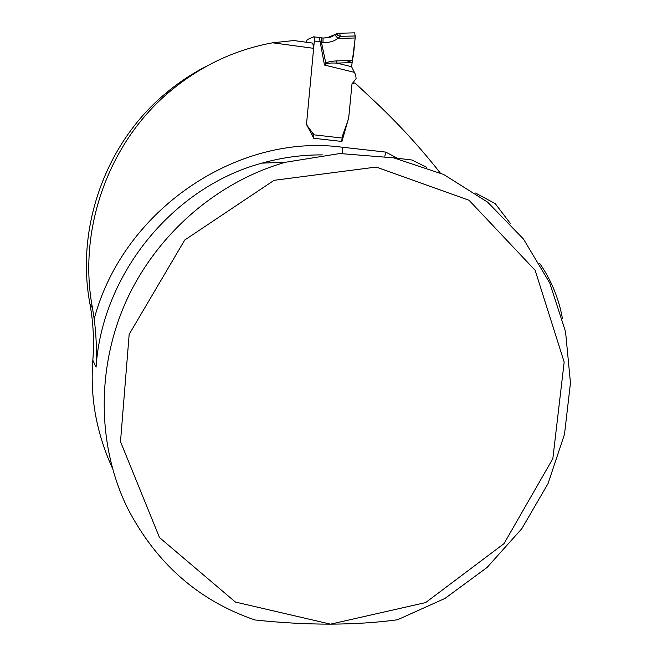 <?xml version="1.0" encoding="UTF-8"?>
<svg xmlns="http://www.w3.org/2000/svg" width="657" height="657" viewBox="0 0 657 657"><rect width="100%" height="100%" fill="white"/><g stroke="black" fill="none" stroke-linecap="round" stroke-linejoin="round"><path stroke-width="0.99" d="M510.382 223.495L495.304 203.703L475.561 193.043M348.571 118.276L341.944 141.46L313.759 138.266L306.49 124.436L313.635 48.331L272.622 42.804C234.59 49.76 200.245 66.07 169.588 91.734C108.38 142.865 77.608 229.728 92.473 308.002L89.984 304.166C93.335 322.85 94.288 341.541 92.834 360.266C91.454 378.325 92.276 396.138 95.306 413.705C98.673 432.396 104.323 450.431 112.257 467.809M89.984 304.166C75.522 228.061 105.391 143.719 164.899 94.017C178.063 82.848 192.246 73.428 207.44 65.749M254.891 619.962C198.734 600.744 156.3 563.525 127.614 508.304C97.121 446.136 96.078 367.55 126.522 300.397C157.237 233.358 217.672 181.611 285.31 162.287L339.874 153.533L393.633 157.844L443.713 174.499L487.65 202.167L523.465 239.033L549.737 282.97L565.546 331.711L570.465 382.924L564.503 434.285L548.045 483.568L521.855 528.63L487.034 567.508L445.003 598.412L397.518 619.765C377.422 622.524 355.084 623.986 330.52 624.15L425.654 602.584L504.001 543.643L552.841 458.643L564.166 362.081L535.151 270.323L469.057 200.278L376.215 167.059L274.092 180.314L184.74 240.019L129.174 334.306L120.502 441.668L159.511 537.582L235.411 602.05L330.52 624.15C305.776 624.125 280.564 622.729 254.891 619.962M393.239 157.762L411.988 160.012L426.705 167.313M539.717 263.416C551.256 280.022 558.844 298.45 562.474 318.711M440.182 172.873C421.268 148.786 400.392 125.848 377.537 104.069L354.928 82.897L352.045 83.636M348.662 118.26L352.004 83.915L354.928 82.897M92.473 308.002L94.181 318.982C123.294 209.148 238.195 133.034 342.174 147.217L385.651 152.087L384.846 156.235M92.834 360.266L96.078 367.14C96.924 351.068 96.292 335.013 94.181 318.982M272.622 42.804L293.884 40.545L312.773 43.116L313.635 48.331M323.055 38.065L330.003 37.359L336.285 33.893M336.335 33.86L338.117 33.335M337.197 34.607L338.174 33.318L339.743 33.236L340.244 36.349L335.612 34.353L328.861 37.014M354.788 32.875L355.207 37.983L337.994 38.426C333.477 41.588 328.484 42.886 323.006 42.319L314.325 40.98L306.573 123.549L307.189 125.668L313.898 134.816L342.371 138.069L341.394 141.403M355.412 35.963L340.244 36.349L337.994 38.426L334.848 34.936M355.207 37.983L351.602 66.735L355.716 75.029L356.094 78.626L352.004 83.915L348.851 116.355L347.725 121.356L342.773 134.997L342.371 138.069M313.463 137.691L313.898 134.816L312.067 135.038M352.431 62.53L336.852 63.113C331.005 62.826 327.391 63.121 326.003 64.016L324.468 65.043L325.502 63.474C327.022 62.004 330.8 61.15 336.819 60.912L352.817 60.313M351.602 66.735L336.852 63.113L336.819 60.912M314.325 40.98L314.276 37.671L313.627 36.825L307.271 39.609L306.137 42.212M319.376 37.572L324.468 65.043L354.033 72.254M326.003 64.016L321.396 42.13L321.404 37.835L323.014 38.024L323.006 42.319M321.363 37.827L313.824 36.808M322.973 38.016L328.5 37.753L333.584 35.757M336.212 33.95L339.677 33.252M345.048 62.809L352.177 60.518C353.942 56.141 354.287 43.781 355.412 35.946M96.078 367.14C102.172 273.361 173.85 186.67 262.044 163.117C282.009 157.508 302.089 154.765 322.308 154.904M385.651 152.087L397.649 158.296M342.174 147.217L342.248 153.451M313.241 133.445L311.352 133.683M313.931 135.991L312.642 136.139M322.382 154.896C302.154 154.748 282.042 157.483 262.044 163.117L285.31 162.287M164.899 94.017L169.588 91.734M336.17 33.975L327.367 37.786M339.8 33.228L354.92 32.85M333.567 35.774L329.149 37.597"/></g></svg>
